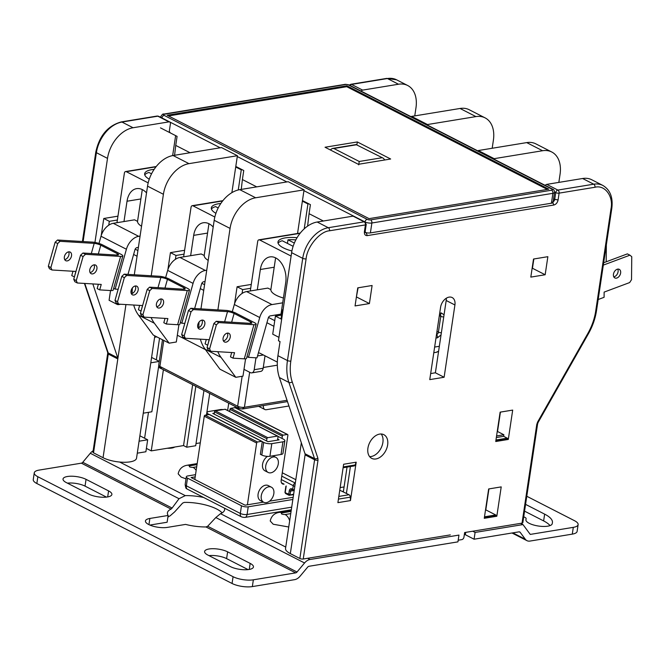 <?xml version="1.0" encoding="UTF-8"?>
<svg xmlns="http://www.w3.org/2000/svg" width="665" height="665" viewBox="0 0 665 665"><rect width="100%" height="100%" fill="white"/><g stroke="black" fill="none" stroke-linecap="round" stroke-linejoin="round"><path stroke-width="1" d="M267.488 456.389A8.462 5.719 117.1 0 0 262.559 464.311A8.462 5.719 117.1 0 0 264.978 470.82L268.145 472.441A8.462 5.719 -62.9 0 1 265.726 465.941A8.462 5.719 -62.9 0 1 275.867 457.37A8.462 5.719 -62.9 0 1 278.286 463.879A8.462 5.719 -62.9 0 1 268.145 472.441M271.411 487.187L268.236 485.566A8.462 5.719 117.1 0 0 258.095 494.128A8.462 5.719 117.1 0 0 260.514 500.637L263.689 502.258A8.462 5.719 -62.9 0 1 261.27 495.749A8.462 5.719 -62.9 0 1 271.411 487.187A8.462 5.719 -62.9 0 1 273.83 493.696A8.462 5.719 -62.9 0 1 263.689 502.258M194.812 479.448L204.263 416.207A0.964 0.657 117.1 0 1 205.119 415.184L209.242 414.511L208.461 414.112A5.802 1.912 -171.5 0 1 207.023 412.549A5.802 1.912 -171.5 0 1 208.96 411.452L220.073 409.632A5.802 1.912 -171.5 0 1 223.199 409.574M209.758 414.777A0.964 0.657 117.1 0 0 209.242 414.511L261.619 441.327A0.964 0.657 -62.9 0 1 262.201 442.117L260.372 454.311L261.802 455.043A5.802 1.912 8.5 0 0 269.915 456.29L271.81 443.638L282.924 441.818A5.802 1.912 8.5 0 0 284.861 440.72A5.802 1.912 8.5 0 0 283.423 439.158L281.993 438.426L282.334 436.165A0.964 0.657 -62.9 0 1 283.182 435.151L287.305 434.469A0.964 0.657 -62.9 0 1 287.887 435.259L281.17 480.205A4.838 3.267 -62.9 0 0 282.559 483.929A4.838 3.267 -62.9 0 0 284.088 484.137L281.486 482.807M225.585 409.532A0.964 0.657 117.1 0 0 225.069 409.266L215.385 410.854A0.964 0.657 117.1 0 0 214.529 411.876L214.197 414.137L212.767 413.406L214.346 413.148M235.452 407.919A0.964 0.657 117.1 0 0 234.936 407.653L230.805 408.327A0.964 0.657 117.1 0 0 229.957 409.349L229.633 411.494M214.529 411.876L266.906 438.701L266.574 440.953L267.995 441.685L279.117 439.864L277.687 439.133L277.538 440.122M277.687 439.133L278.028 436.872A0.964 0.657 -62.9 0 0 277.754 436.132L225.377 409.316M266.906 438.701A0.964 0.657 -62.9 0 1 267.762 437.678L277.446 436.09A0.964 0.657 -62.9 0 1 277.754 436.132M247.405 504.793L256.64 443.023A0.964 0.657 -62.9 0 1 257.488 442.009L261.619 441.327M261.802 455.043L263.697 442.391L262.135 441.593M266.574 440.953L214.197 414.137M263.697 442.391A5.802 1.912 8.5 0 0 271.81 443.638M281.993 438.426L277.97 436.365M282.924 441.818L281.037 454.469A5.802 1.912 8.5 0 0 282.966 453.372L284.861 440.72M281.037 454.469L269.915 456.29M34.264 472.832A14.514 4.771 8.5 0 0 37.855 476.738L36.841 483.513A14.514 4.771 8.5 0 1 33.25 479.606L34.264 472.832A14.514 4.771 8.5 0 1 39.094 470.097L81.388 463.164A2.419 1.638 117.1 0 0 82.759 462.291L172.11 508.043L179.035 498.708L185.269 495.625A28.055 9.227 -171.5 0 1 203.656 497.495L224.438 508.135A28.055 9.227 -171.5 0 1 224.62 509.781A28.055 9.227 -171.5 0 1 220.514 513.671L215.817 517.545L207.671 526.256L297.022 572.008L304.553 562.981A9.676 6.534 -62.9 0 1 310.023 559.506L458.958 535.084L457.944 541.859L309.009 566.281A2.419 1.638 117.1 0 0 307.646 567.154L300.106 576.173A9.676 6.534 -62.9 0 1 294.645 579.656L252.343 586.588L253.357 579.813L295.659 572.881L205.967 526.954L207.671 526.256M167.879 517.195A28.055 9.227 8.5 0 1 170.065 515.865L174.621 511.917L182.584 503.114L184.255 502.399A28.055 9.227 -171.5 0 1 222.127 512.873M205.967 526.954A28.055 9.227 -171.5 0 1 185.593 524.402L167.331 527.395A13.3 4.372 -171.5 0 1 152.9 526.148A13.3 4.372 -171.5 0 1 145.444 520.961A13.3 4.372 -171.5 0 1 149.866 518.459L168.137 515.458L167.123 522.241L149.858 525.067M207.896 555.076A13.3 4.372 -171.5 0 1 204.604 551.493A13.3 4.372 -171.5 0 1 209.026 548.991A13.3 4.372 -171.5 0 1 227.621 551.842L250.156 563.388A13.3 4.372 -171.5 0 1 253.448 566.971A13.3 4.372 -171.5 0 1 244.662 569.755A13.3 4.372 -171.5 0 1 230.431 566.622L207.896 555.076M66.317 482.582A13.3 4.372 -171.5 0 1 63.025 479A13.3 4.372 -171.5 0 1 67.456 476.497A13.3 4.372 -171.5 0 1 86.051 479.349L108.586 490.895A13.3 4.372 -171.5 0 1 111.878 494.477A13.3 4.372 -171.5 0 1 103.083 497.254A13.3 4.372 -171.5 0 1 88.861 494.128L66.317 482.582M464.386 534.294A10.881 3.583 -171.5 0 1 465.35 534.743L474.079 539.215L518.991 531.85A2.419 1.638 -62.9 0 1 519.756 531.958A2.419 1.638 -62.9 0 1 520.163 532.308L519.24 531.834M297.022 572.008A2.419 1.638 -62.9 0 1 295.659 572.881M168.137 515.458A28.055 9.227 -171.5 0 1 167.439 512.782A28.055 9.227 -171.5 0 1 171.08 509.091L81.388 463.164M172.11 508.043L171.08 509.091M82.759 462.291L90.29 453.264A9.676 6.534 117.1 0 1 93.142 450.787M174.687 447.038A10.881 3.583 -171.5 0 1 167.297 448.252M474.079 539.215L475.093 532.441L522.981 524.585L530.254 534.411L573.297 527.353L572.291 534.128L529.988 541.069A9.676 6.534 -62.9 0 1 526.929 540.645A9.676 6.534 -62.9 0 1 525.308 539.249L520.163 532.308M475.093 532.441L472.715 531.219M288.743 526.996L273.207 524.236L270.214 520.978C271.303 516.165 274.238 513.305 279.026 512.399A9.676 6.384 80.7 0 1 281.935 512.914L291.071 511.418M186.009 478.85L181.154 477.096L178.162 473.837C179.251 469.025 182.185 466.165 186.965 465.267A9.676 6.384 80.7 0 1 189.882 465.774L197.031 464.602M291.312 509.806L245.501 517.32A3.2 1.056 -171.5 0 1 241.029 516.63L224.438 508.135M522.981 524.585L520.595 523.372M203.656 497.495L187.065 488.999A3.2 1.056 -171.5 0 1 186.466 488.592C186.05 488.858 185.61 487.503 185.161 484.511A4.838 1.588 -171.5 0 0 186.358 485.816L187.505 478.135A4.838 1.588 -171.5 0 1 186.308 476.83A4.838 1.588 -171.5 0 1 187.921 475.916L195.527 474.669M37.855 476.738L233.074 576.705A14.514 4.771 8.5 0 0 253.357 579.813M208.985 555.632A13.3 4.372 -171.5 0 1 226.607 558.625L248.062 569.606M67.406 483.139A13.3 4.372 -171.5 0 1 85.037 486.123L106.483 497.112M36.841 483.513L232.06 583.479A14.514 4.771 8.5 0 0 252.343 586.588M524.56 511.144L543.629 520.911A31.438 10.341 -171.5 0 1 550.055 525.599M572.291 534.128A14.514 4.771 8.5 0 0 577.112 531.402L578.126 524.619A14.514 4.771 8.5 0 0 574.535 520.712L526.788 496.265M525.574 504.369L544.643 514.136A31.438 10.341 -171.5 0 1 552.424 522.607A31.438 10.341 -171.5 0 1 552.399 522.723L552.216 523.721A13.3 4.372 -171.5 0 1 538.342 526.015A13.3 4.372 -171.5 0 1 525.915 519.731A13.3 4.372 -171.5 0 1 525.924 519.681L526.106 518.692A4.838 1.588 8.5 0 0 526.115 518.675A4.838 1.588 8.5 0 0 524.918 517.37L523.721 516.755M573.297 527.353A14.514 4.771 8.5 0 0 578.126 524.619M187.505 478.135L241.47 505.766A4.838 1.588 8.5 0 0 248.228 506.805L292.858 499.482M293.182 497.287L269.533 501.161M263.49 502.15L245.053 505.176L191.096 477.545L195.194 476.871M288.951 405.999L266.341 409.707A4.838 3.267 -62.9 0 1 264.811 409.49A4.838 3.267 -62.9 0 1 263.431 405.775L263.465 405.534M358.701 164.845L359.241 161.479L333.847 148.478L332.334 148.478L330.222 149.891M383.314 158.245L356.448 144.77L383.314 158.245L384.86 159.966M282.284 472.773L295.809 479.698M286.208 485.957L285.194 492.732L285.775 493.513L285.194 492.732L290.04 494.727L289.267 495.3A0.964 0.657 -62.9 0 1 288.685 494.519L289.225 490.903L290.58 491.111A2.419 1.596 80.7 0 1 291.769 489.54A2.419 1.596 80.7 0 1 292.076 489.531M344.079 486.938L340.156 487.578M342.425 491.369L343.431 491.26M293.656 494.128L289.267 495.3M125.943 304.57L117.813 358.934L108.287 354.054A2.419 0.798 8.5 0 1 107.688 353.406L92.925 452.183A2.419 0.798 8.5 0 0 93.524 452.832L103.05 457.711A19.352 6.367 8.5 0 0 130.099 461.859A19.352 6.367 8.5 0 0 136.533 458.218L154.82 335.842M367.92 448.144A13.3 8.986 117.1 0 0 371.718 458.368A13.3 8.986 117.1 0 0 387.645 444.91A13.3 8.986 117.1 0 0 383.846 434.686A13.3 8.986 117.1 0 0 367.92 448.144M369.607 456.614A13.3 8.986 117.1 0 0 382.882 442.474A13.3 8.986 117.1 0 0 381.186 434.004M545.159 274.753L547.86 256.682L533.513 259.034L530.811 277.106L545.159 274.753L532.457 268.253L533.845 258.984M582.615 178.503L593.72 184.188A29.019 19.609 -62.9 0 1 602.897 185.469L591.792 179.774A29.019 19.609 -62.9 0 0 582.615 178.503L546.746 184.38A2.419 1.638 117.1 0 0 545.258 185.41M231.877 192.659L235.709 166.998L241.27 169.841L242.168 169.7M427.42 125.07L427.504 124.538L475.924 116.599A29.019 19.609 -62.9 0 1 485.101 117.871A29.019 19.609 -62.9 0 1 493.397 140.174L492.183 148.262M478.21 151.08L478.293 150.539L526.713 142.601A29.019 19.609 -62.9 0 1 535.89 143.881L551.759 152.002A29.019 19.609 -62.9 0 1 560.055 174.305L558.841 182.401M238.261 189.966L241.27 169.841M175.41 259.317L175.992 255.468L184.039 254.146M133.698 305.036A48.37 32.676 -62.9 0 0 138.511 315.119L153.274 335.052L169.143 343.173L176.316 342.001L177.331 335.226L205.435 349.615M178.91 324.686L177.331 335.226M184.612 250.298L170.431 252.625L167.888 269.682M235.709 166.998L237.405 155.71L221.528 147.58L173.108 155.519L188.976 163.648L237.405 155.71M151.229 275.776L163.407 194.28A29.019 19.609 -62.9 0 1 188.976 163.648M169.143 343.173L154.38 323.248A48.37 32.676 -62.9 0 1 151.121 317.554M245.568 358.826L242.983 376.132L235.809 377.313L219.932 369.183L205.169 349.258A48.37 32.676 -62.9 0 1 200.356 339.167M198.81 327.637A48.37 32.676 -62.9 0 1 199.068 322.035M200.955 308.893L214.197 220.29A29.019 19.609 -62.9 0 1 239.766 189.65L288.186 181.711L304.063 189.841L255.643 197.779A29.019 19.609 -62.9 0 0 230.065 228.411L217.887 309.915M200.273 288.593L203.723 290.364M170.431 252.625L175.992 255.468M304.063 189.841L302.375 201.138L307.928 203.98L308.826 203.831M263.274 367.487L277.313 365.185M411.552 116.94L411.627 116.408L460.055 108.47A29.019 19.609 -62.9 0 1 469.232 109.742L485.101 117.871M411.627 116.408L427.504 124.538M134.297 274.761L147.539 186.15A29.019 19.609 -62.9 0 1 173.108 155.519M132.152 293.506A48.37 32.676 -62.9 0 1 132.41 287.895L132.41 287.903M130.972 292.367L131.362 289.774M110.54 290.547L109.085 300.272L117.023 304.337A4.838 3.192 -99.3 0 0 118.478 304.595A4.838 3.192 -99.3 0 0 119.451 304.179M103.05 457.711L117.813 358.934A2.419 1.638 117.1 0 0 117.738 357.837L92.834 283.922M494.078 159.201L494.162 158.669L542.582 150.731A29.019 19.609 -62.9 0 1 551.759 152.002M494.162 158.669L478.293 150.539M235.809 377.313L221.038 357.379A48.37 32.676 -62.9 0 1 217.788 351.694M304.213 228.86L307.928 203.98M302.375 201.138L297.538 233.49M251.27 284.429L237.097 286.756L242.65 289.599L250.697 288.278M263.157 368.244L254.188 369.715A4.838 3.192 80.7 0 1 251.802 372.865L260.763 371.394A4.838 3.192 -99.3 0 0 263.157 368.244L265.019 355.808M258.353 353.073A4.838 3.192 80.7 0 1 258.61 353.015A4.838 3.192 80.7 0 1 260.065 353.273L277.33 362.109M254.188 369.715L255.967 357.812M251.802 372.865A4.838 3.192 80.7 0 1 250.339 372.608L243.988 369.358M242.077 293.456L242.65 289.599M279.383 377.554L288.901 382.433L314.545 458.642A2.419 1.638 -62.9 0 1 314.612 459.739L305.094 454.86A2.419 1.638 117.1 0 0 305.019 453.763L279.383 377.554A48.37 32.676 -62.9 0 1 277.928 355.684L280.04 341.561L278.452 340.754L291.619 252.658A29.019 19.609 -62.9 0 1 317.188 222.019L353.057 216.142A2.419 1.638 -62.9 0 1 353.822 216.25L364.927 221.935A2.419 1.638 117.1 0 0 364.162 221.827L328.302 227.713A2.419 1.596 80.7 0 1 329.549 230.78L365.418 224.903A2.419 1.596 -99.3 0 0 364.162 221.827L353.057 216.142M343.115 467.753L354.063 465.957A2.419 1.596 -99.3 0 0 355.11 464.968L343.24 466.921M338.435 499.107L350.297 497.162A2.419 1.596 -99.3 0 0 349.017 494.743L339.765 490.205M154.712 336.565L155.868 336.382M154.613 337.246L156.849 336.881M139.076 441.203L147.672 439.789L139.883 435.799M137.289 453.173L145.884 451.759L147.672 439.789M146.391 448.385L151.263 450.878L163.399 369.715M151.263 450.878L183.548 445.583L186.724 447.213L195.826 386.323M192.65 384.694L183.548 445.583M186.724 447.213L195.693 445.741L203.947 390.48M209.708 393.431L206.491 414.96M196.017 443.538L200.281 442.84M133.615 254.462L137.065 256.225M108.752 225.186L109.326 221.329L103.773 218.486L101.221 235.551M109.326 221.329L117.381 220.015M117.954 216.167L103.773 218.486M94.945 242.426L107.506 158.378A29.019 19.609 -62.9 0 1 133.083 127.747L168.952 121.87A2.419 1.638 -62.9 0 1 169.716 121.969A2.419 1.638 -62.9 0 1 170.406 123.831L169.392 130.606A2.419 1.638 -62.9 0 0 170.082 132.468M175.635 135.635L172.651 155.602M361.145 91.13A2.419 1.638 -62.9 0 1 362.633 90.108L398.501 84.231A29.019 19.609 -62.9 0 1 407.678 85.502A29.019 19.609 -62.9 0 1 415.974 107.805L414.76 115.893M159.55 338.261L156.333 359.84M148.486 412.333L144.613 438.218M143.266 413.189L151.861 411.776L158.711 365.966M150.789 362.816L159.251 361.428M159.259 361.344L151.595 357.421M508.301 439.449L512.69 410.089L500.13 412.142L495.741 441.51L508.301 439.449L507.628 438.534A1.455 0.956 -99.3 0 0 507.22 438.169L503.638 436.331L503.87 434.752L497.262 431.369M500.354 487.038A1.455 0.956 -99.3 0 0 500.371 487.038A1.455 0.956 -99.3 0 0 500.379 487.038L488.65 488.958L484.27 518.309L496.821 516.248L501.211 486.888L488.65 488.958L501.211 486.888M496.821 516.248L496.148 515.333A1.455 0.956 -99.3 0 0 495.741 514.968L485.541 509.747M237.097 286.756L234.546 303.814M266.931 322.733L273.897 326.299M283.007 310.264L282.326 309.915L280.979 318.951L275.418 316.108L272.725 334.179L278.959 337.371M275.418 316.108L281.553 315.102M594.976 187.264A2.419 1.596 80.7 0 0 593.72 184.188L557.852 190.074A2.419 1.596 80.7 0 1 559.107 193.141L594.976 187.264C604.901 184.554 613.704 196.441 610.985 208.877L595.707 311.087C594.527 318.784 591.925 326.207 587.893 333.373L537.611 422.034L536.788 424.378L522.033 523.131L464.644 532.54L463.971 537.062A2.419 1.638 -62.9 0 1 461.834 539.614L458.185 540.213M364.927 221.935L366.224 224.446A2.419 0.798 -171.5 0 1 365.418 224.903L364.403 231.678C364.212 234.388 365.176 235.693 367.313 235.609L553.829 205.028C556.048 204.396 557.47 202.7 558.093 199.924L559.107 193.141A2.419 0.798 -171.5 0 1 555.724 192.626L554.71 199.4L558.093 199.924M350.413 466.556L346.407 493.405M350.297 497.162L350.455 500.587L356.199 462.183L355.11 464.968M356.199 462.183L343.639 464.245L337.903 502.64L350.455 500.587M429.765 379.615L444.112 377.263L454.918 304.977A9.676 6.534 117.1 0 0 452.15 297.546A9.676 6.534 117.1 0 0 440.571 307.33L429.765 379.615M430.671 373.564L435.384 372.791L444.112 377.263M435.384 372.791L446.19 300.505A9.676 6.534 117.1 0 0 446.298 298.228M343.348 491.834L347.039 467.113M301.328 442.79L285.543 548.401A19.352 6.367 8.5 0 0 290.331 553.613L299.857 558.492A2.419 0.798 8.5 0 0 303.24 559.007L450.296 534.893M522.033 523.131A2.419 0.798 8.5 0 0 522.84 522.682L537.594 423.921A2.419 0.798 -171.5 0 1 536.788 424.378M512.69 410.089L511.859 410.238A1.455 0.956 -99.3 0 0 511.842 410.238A1.455 0.956 -99.3 0 0 511.859 410.238L500.13 412.159L511.842 410.238M357.753 287.854L355.06 305.925L369.408 303.572L372.101 285.501L357.753 287.854M358.094 287.804L356.374 297.13M369.408 303.572L356.706 297.072M282.326 309.915L283.074 309.799M503.87 434.752L496.572 435.949M503.638 436.331L496.339 437.528M282.7 302.824L272.002 304.578A14.514 9.8 117.1 0 0 259.724 317.521L248.452 357.354L256.989 357.87L268.261 318.028A2.419 1.638 -62.9 0 1 270.306 315.875L281.004 314.121L285.734 282.5A19.352 12.768 -99.3 0 0 269.907 256.906A19.352 12.768 -99.3 0 0 260.339 269.491L257.305 289.824M270.871 289.632L267.854 288.095L246.607 291.578A14.514 9.8 117.1 0 0 234.329 304.512L232.293 311.71M246.998 356.615L248.452 357.354M297.064 237.704A21.77 7.157 8.5 0 0 285.219 237.895A21.77 7.157 8.5 0 0 277.978 241.994A21.77 7.157 8.5 0 0 291.91 250.971M291.104 256.067L259.633 239.949A2.419 1.596 -99.3 0 0 258.901 239.824A2.419 1.596 -99.3 0 0 257.704 241.395L250.298 290.971M268.494 317.438L274.745 320.638M275.601 257.904L270.888 289.433A21.77 7.157 8.5 0 0 283.415 298.02M293.132 246.316L282.243 240.747A21.77 7.157 8.5 0 0 278.086 243.166M294.346 243.066L287.978 239.807L287.446 243.407M295.842 239.882A21.77 7.157 8.5 0 0 287.978 239.807M227.372 333.123A4.838 3.267 -62.9 0 1 227.704 335.759A4.838 3.267 -62.9 0 1 223.407 340.871M223.074 338.236A4.838 3.267 117.1 0 0 224.454 341.951A4.838 3.267 117.1 0 0 230.248 337.055A4.838 3.267 117.1 0 0 228.86 333.34A4.838 3.267 117.1 0 0 223.074 338.236M201.977 320.114A4.838 3.267 -62.9 0 1 202.31 322.749A4.838 3.267 -62.9 0 1 198.012 327.862M197.68 325.227A4.838 3.267 117.1 0 0 199.059 328.951A4.838 3.267 117.1 0 0 204.853 324.055A4.838 3.267 117.1 0 0 203.465 320.339A4.838 3.267 117.1 0 0 197.68 325.227M253.939 324.703A7.257 1.521 15.8 0 0 256.158 324.246A7.257 1.521 15.8 0 0 254.296 322.575L235.884 313.149A7.257 1.521 15.8 0 0 226 310.397L190.855 308.286L193.399 309.591L227.521 311.636A4.838 1.014 -164.2 0 1 234.105 313.473L250.614 321.926A4.838 1.014 -164.2 0 1 251.852 323.032A4.838 1.014 -164.2 0 1 250.373 323.34L216.25 321.295L218.793 322.591L253.939 324.703L244.279 358.842A7.257 1.521 15.8 0 0 246.499 358.377L256.158 324.246M209.6 348.851L210.68 351.261L208.137 349.965L207.056 347.546L209.6 348.851L216.399 324.803L213.864 323.498L216.25 321.295M244.279 358.842L233.008 358.161L234.554 352.699L210.68 351.261M218.793 322.591L216.399 324.803M207.056 347.546L213.864 323.498M231.694 352.525L230.472 356.864L233.008 358.161M193.399 309.591L191.005 311.794L188.469 310.497L190.855 308.286M184.205 335.842L185.286 338.261L182.742 336.964L181.661 334.545L184.205 335.842L191.005 311.794M207.729 345.168L209.159 339.699L185.286 338.261M181.661 334.545L188.469 310.497M206.3 339.524L205.078 343.855L207.613 345.16M220.822 203.482A21.77 7.157 8.5 0 0 218.561 203.764A21.77 7.157 8.5 0 0 211.32 207.862A21.77 7.157 8.5 0 0 215.925 213.307M213.191 227.031A19.352 12.768 -99.3 0 0 203.249 222.767A19.352 12.768 -99.3 0 0 193.681 235.36L190.639 255.693M214.837 217.014L192.966 205.817A2.419 1.596 -99.3 0 0 192.243 205.685A2.419 1.596 -99.3 0 0 191.046 207.264L183.631 256.84M201.836 283.307L204.571 284.703M154.164 169.342A21.77 7.157 8.5 0 0 151.903 169.633A21.77 7.157 8.5 0 0 144.654 173.731A21.77 7.157 8.5 0 0 149.259 179.176M146.533 192.892A19.352 12.768 -99.3 0 0 136.583 188.636A19.352 12.768 -99.3 0 0 127.023 201.229L123.981 221.553M148.179 182.875L126.308 171.678A2.419 1.596 -99.3 0 0 125.577 171.553A2.419 1.596 -99.3 0 0 124.388 173.124L116.974 222.7M135.17 249.167L137.913 250.572M208.943 223.773L204.23 255.294A21.77 7.157 8.5 0 0 208.203 260.381M218.195 207.954L215.585 206.607A21.77 7.157 8.5 0 0 211.428 209.034M142.277 189.633L137.572 221.162A21.77 7.157 8.5 0 0 141.545 226.241M151.537 173.814L148.918 172.476A21.77 7.157 8.5 0 0 144.762 174.895M206.732 270.214L205.335 270.447A14.514 9.8 117.1 0 0 193.066 283.381L181.794 323.223L184.812 323.406M204.205 255.501L201.196 253.955L179.941 257.446A14.514 9.8 117.1 0 0 167.671 270.381L165.635 277.579M194.637 308.518L201.603 283.897A2.419 1.638 -62.9 0 1 203.648 281.744L205.044 281.511M180.34 322.475L181.794 323.223M140.074 236.083L138.677 236.316A14.514 9.8 117.1 0 0 126.408 249.25L115.136 289.092L118.154 289.275M137.547 221.362L134.538 219.824L113.283 223.307A14.514 9.8 117.1 0 0 101.014 236.25L98.977 243.448M127.979 274.379L134.945 249.766A2.419 1.638 -62.9 0 1 136.99 247.604L138.387 247.38M113.682 288.344L115.136 289.092M160.714 298.984A4.838 3.267 -62.9 0 1 161.046 301.619A4.838 3.267 -62.9 0 1 156.749 306.731M156.408 304.096A4.838 3.267 117.1 0 0 157.796 307.812A4.838 3.267 117.1 0 0 163.582 302.924A4.838 3.267 117.1 0 0 162.202 299.208A4.838 3.267 117.1 0 0 156.408 304.096M135.319 285.983A4.838 3.267 -62.9 0 1 135.652 288.618A4.838 3.267 -62.9 0 1 131.354 293.731M131.013 291.095A4.838 3.267 117.1 0 0 132.401 294.811A4.838 3.267 117.1 0 0 138.187 289.915A4.838 3.267 117.1 0 0 136.807 286.199A4.838 3.267 117.1 0 0 131.013 291.095M187.281 290.572A7.257 1.521 15.8 0 0 189.5 290.106A7.257 1.521 15.8 0 0 187.638 288.444L169.226 279.009A7.257 1.521 15.8 0 0 159.342 276.266L124.197 274.155L126.732 275.451L160.855 277.505A4.838 1.014 -164.2 0 1 167.447 279.333L183.956 287.787A4.838 1.014 -164.2 0 1 185.194 288.901A4.838 1.014 -164.2 0 1 183.715 289.209L149.592 287.155L152.127 288.46L187.281 290.572L177.622 324.703A7.257 1.521 15.8 0 0 179.841 324.237L189.5 290.106M142.933 314.711L144.014 317.13L141.479 315.833L140.398 313.415L142.933 314.711L149.741 290.663L147.198 289.366L149.592 287.155M177.622 324.703L166.35 324.03L167.896 318.568L144.014 317.13M152.127 288.46L149.741 290.663M140.398 313.415L147.198 289.366M165.036 318.394L163.806 322.725L166.35 324.03M126.732 275.451L124.347 277.662L121.803 276.357L124.197 274.155M117.539 301.711L118.619 304.129L116.084 302.824L115.003 300.405L117.539 301.711L124.347 277.662M141.071 311.029L142.501 305.559L118.619 304.129M115.003 300.405L121.803 276.357M139.642 305.393L138.42 309.724L140.955 311.021M94.056 264.853A4.838 3.267 -62.9 0 1 94.388 267.488A4.838 3.267 -62.9 0 1 90.083 272.6M89.75 269.965A4.838 3.267 117.1 0 0 91.13 273.681A4.838 3.267 117.1 0 0 96.924 268.785A4.838 3.267 117.1 0 0 95.544 265.069A4.838 3.267 117.1 0 0 89.75 269.965M68.661 251.852A4.838 3.267 -62.9 0 1 68.994 254.487A4.838 3.267 -62.9 0 1 64.688 259.599M64.355 256.964A4.838 3.267 117.1 0 0 65.735 260.68A4.838 3.267 117.1 0 0 71.529 255.784A4.838 3.267 117.1 0 0 70.149 252.068A4.838 3.267 117.1 0 0 64.355 256.964M120.614 256.432A7.257 1.521 15.8 0 0 122.834 255.975A7.257 1.521 15.8 0 0 120.98 254.304L102.568 244.878A7.257 1.521 15.8 0 0 92.684 242.135L57.539 240.015L60.074 241.32L94.197 243.373A4.838 1.014 -164.2 0 1 100.789 245.202L117.298 253.656A4.838 1.014 -164.2 0 1 118.536 254.77A4.838 1.014 -164.2 0 1 117.057 255.077L82.934 253.024L85.469 254.321L120.614 256.432L110.955 290.572A7.257 1.521 15.8 0 0 113.183 290.106L122.834 255.975M76.276 280.58L77.356 282.999L74.821 281.694L73.74 279.275L76.276 280.58L83.083 256.532L80.54 255.227L82.934 253.024M110.955 290.572L99.692 289.89L101.238 284.429L77.356 282.999M85.469 254.321L83.083 256.532M73.74 279.275L80.54 255.227M98.378 284.263L97.148 288.593L99.692 289.89M60.074 241.32L57.689 243.531L55.145 242.226L57.539 240.015M50.881 267.579L51.961 269.99L49.426 268.693L48.346 266.274L50.881 267.579L57.689 243.531M74.413 276.898L75.843 271.428L51.961 269.99M48.346 266.274L55.145 242.226M72.984 271.254L71.754 275.584L74.297 276.889M613.787 276.856A4.838 3.267 117.1 0 0 618.084 271.744A4.838 3.267 117.1 0 0 617.752 269.109M613.454 274.221A4.838 3.267 -62.9 0 1 619.248 269.333A4.838 3.267 -62.9 0 1 620.628 273.049A4.838 3.267 -62.9 0 1 614.834 277.937A4.838 3.267 -62.9 0 1 613.454 274.221M598.176 299.524L604.086 297.313L604.136 292.101L629.655 282.567L631.526 279.666L631.75 256.698L629.921 255.177L603.313 265.119M603.67 262.741L627.378 253.88L629.921 255.177M606.181 261.802L606.347 244.861M190.057 152.742L175.743 145.411L177.09 136.375L160.481 127.871M174.587 155.278L175.743 145.411M323.373 221.004L309.059 213.681L310.414 204.645L302.459 200.572M307.604 226.125L309.059 213.681M357.321 141.944L390.654 159.01L358.369 164.305L325.044 147.239L357.321 141.944L356.906 144.721M364.353 232.201A4.913 1.613 8.5 0 0 370.397 232.9L551.418 203.216A4.913 1.613 8.5 0 0 553.056 202.293L554.535 192.393A4.913 1.613 -171.5 0 1 552.898 193.316L371.876 222.999A4.913 1.613 -171.5 0 1 365.01 221.944L303.938 190.672M235.801 166.441L243.756 170.514L242.401 179.542L256.715 186.873M548.775 189.176L346.889 85.802L167.189 115.261L369.075 218.644L548.775 189.176M241.245 189.409L242.401 179.542M547.337 189.417L346.756 86.699L168.494 115.934M346.756 86.699L346.889 85.802M277.446 436.09L225.069 409.266M215.385 410.854L267.762 437.678M208.461 414.112L208.378 414.652M256.64 443.023L204.263 416.207M234.936 407.653L287.305 434.469M257.488 442.009L205.119 415.184M230.805 408.327L283.182 435.151M282.334 436.165L229.957 409.349M465.708 532.366L465.35 534.743M171.977 448.019L172.06 447.47M220.514 513.671L285.742 547.071M307.646 558.284L310.023 559.506M119.7 462.05L185.269 495.625M304.553 562.981L215.817 517.545M179.035 498.708L90.29 453.264M512.831 532.865L525.308 539.249M289.666 520.811A9.676 6.384 -99.3 0 0 285.11 514.544L284.977 514.56C281.627 514.344 280.613 513.796 281.935 512.914M290.746 513.613L285.11 514.544M196.158 470.413A9.676 6.384 -99.3 0 0 193.058 467.404L192.925 467.42C189.567 467.212 188.552 466.664 189.882 465.774M196.699 466.805L193.058 467.404M245.501 517.32A4.838 3.192 -99.3 0 0 247.081 514.486A4.838 1.588 -171.5 0 1 240.323 513.447A4.838 3.267 117.1 0 0 241.029 516.63M291.711 507.162L247.081 514.486L248.228 506.805M187.065 488.999A4.838 3.267 -62.9 0 1 186.358 485.816L240.323 513.447L241.47 505.766M249.259 569.431L250.156 563.388M227.621 551.842L226.607 558.625M107.68 496.938L108.586 490.895M86.051 479.349L85.037 486.123M233.074 576.705L232.06 583.479M148.943 524.652L149.866 518.459M543.629 520.911L544.643 514.136M526.106 518.692L525.899 520.063L526.115 518.675M444.054 314.803L441.244 312.932L439.698 313.182M435.982 338.028L437.528 337.778L441.053 334.861M439.349 346.29L434.627 347.063M433.788 352.716L436.057 352.342A9.676 6.384 -99.3 0 0 438.651 350.937M439.482 314.595L440.047 314.503A2.419 1.596 -99.3 0 0 441.244 312.932M440.105 314.495A2.419 1.638 -62.9 0 1 440.779 316.341A2.419 0.798 8.5 0 0 443.738 316.906M439.332 315.601L440.779 316.341L438.41 332.151A2.419 0.798 8.5 0 0 441.377 332.716M436.971 331.411L438.41 332.151A2.419 1.638 -62.9 0 1 436.489 334.653M436.464 334.811A2.419 1.596 80.7 0 1 437.528 337.778M333.847 148.478L356.448 144.77M359.241 161.479L381.843 157.771M287.031 400.297L244.429 407.279L249.658 372.259M163.781 340.43L159.899 366.423L237.663 406.24L242.143 376.274M294.262 490.047A38.695 12.726 -171.5 0 1 292.708 489.282A0.964 0.657 117.1 0 0 293.298 490.072L294.196 490.521M235.194 406.481L235.028 407.645M242.501 408.726L244.429 407.279A4.838 1.588 -171.5 0 1 237.663 406.24L239.126 408.21M161.354 368.385L159.899 366.423A4.838 1.588 -171.5 0 1 158.702 365.118L162.484 339.765M294.179 490.62L292.193 489.623A0.964 0.657 117.1 0 1 291.918 488.883L292.708 489.282L293.248 485.674L281.27 479.54M291.769 489.54L292.193 489.623A0.964 0.657 117.1 0 0 292.5 489.664M294.03 490.546L290.58 491.111L290.04 494.727M281.777 476.148L295.31 483.081M294.803 486.431A38.695 12.726 -171.5 0 1 293.248 485.674A2.419 1.638 -62.9 0 1 295.302 483.131M291.918 488.883C290.547 488.393 289.649 489.066 289.225 490.903M293.573 494.694L288.959 495.259L285.468 493.472L285.194 492.732M460.055 108.47L475.924 116.599M138.511 315.119L154.38 323.248M163.407 194.28L147.539 186.15M135.012 286.041L135.444 286.266M93.524 452.832L108.287 354.054A2.419 1.638 117.1 0 0 108.22 352.957L117.738 357.837M107.688 353.406L107.647 352.342A2.419 1.488 -18.6 0 0 108.22 352.957L84.788 283.44M526.713 142.601L542.582 150.731M205.169 349.258L221.038 357.379M201.678 320.181L202.102 320.397M214.197 220.29L230.065 228.411M239.766 189.65L255.643 197.779M257.538 355.95L263.406 354.985M305.019 453.763L314.545 458.642A2.419 1.488 -18.6 0 0 317.853 458.069L292.209 381.86C290.173 375.683 289.716 368.759 290.829 361.078L306.108 258.868C307.064 246.715 319.956 231.27 329.549 230.78M338.834 496.414L349.017 494.743M349.358 85.103L350.796 84.289A2.419 1.596 80.7 0 1 351.527 84.422A2.419 1.638 117.1 0 0 350.039 85.444M386.664 78.412A2.419 1.596 80.7 0 1 387.396 78.537A29.019 19.609 -62.9 0 1 396.573 79.808L386.664 78.412L350.796 84.289M362.633 90.108L351.527 84.422L387.396 78.537L398.501 84.231M158.603 116.284A2.419 1.638 117.1 0 0 157.838 116.175A2.419 1.596 -99.3 0 0 157.106 116.051L158.603 116.284L169.716 121.969M83.117 241.553L96.4 152.692A29.019 19.609 -62.9 0 1 121.969 122.061L157.838 116.175L168.952 121.87M82.427 241.52L95.802 152.044A2.419 0.798 8.5 0 0 96.4 152.692L107.506 158.378M95.802 152.044C99.359 135.735 107.838 125.693 121.238 121.928A2.419 1.596 80.7 0 1 121.969 122.061L133.083 127.747M546.746 184.38L557.852 190.074A2.419 1.638 117.1 0 0 555.724 192.626L554.56 192.035M496.148 515.333L484.419 517.254M484.486 516.813L495.741 514.968M277.928 355.684L287.455 360.563A48.37 32.676 117.1 0 0 288.901 382.433A2.419 1.488 -18.6 0 0 292.209 381.86M299.857 558.492L314.612 459.739A2.419 0.798 8.5 0 0 317.995 460.255L317.853 458.069M317.188 222.019L328.302 227.713A29.019 19.609 117.1 0 0 302.725 258.344L287.455 360.563A2.419 0.798 8.5 0 0 290.829 361.078M291.619 252.658L302.725 258.344A2.419 0.798 8.5 0 0 306.108 258.868M367.313 235.609L366.066 232.534A2.419 1.638 -62.9 0 1 365.326 232.442L365.21 231.221L364.403 231.678M553.571 198.818L554.71 199.4A2.419 1.638 -62.9 0 1 553.13 201.761M553.829 205.028L552.582 201.952M537.611 422.034L538.135 422.416L588.409 333.755C592.59 326.34 595.291 318.626 596.513 310.638L611.792 208.419A2.419 0.798 -171.5 0 1 610.985 208.877M596.513 310.638A2.419 0.798 -171.5 0 1 595.707 311.087M588.409 333.755L587.893 333.373M485.807 509.88L488.941 488.908M454.918 304.977L446.19 300.505M305.094 454.86L290.331 553.613M303.24 559.007L317.995 460.255M497.528 431.502L500.421 412.109M507.628 438.534L495.899 440.454M507.22 438.169L495.965 440.014M246.607 291.578L272.002 304.578M234.329 304.512L259.724 317.521M274.204 267.222L260.339 269.491M300.09 233.315L259.633 239.949M250.215 323.331L250.614 321.926M231.636 322.217L234.105 313.473M224.645 321.793L227.521 311.636M207.547 233.082L193.681 235.36M222.667 200.946L192.966 205.817M140.889 198.951L127.023 201.229M156.009 166.815L126.308 171.678M179.941 257.446L205.335 270.447M167.671 270.381L193.066 283.381M113.283 223.307L138.677 236.316M101.014 236.25L126.408 249.25M183.557 289.2L183.956 287.787M164.97 288.078L167.447 279.333M157.987 287.662L160.855 277.505M116.899 255.061L117.298 253.656M98.312 253.947L100.789 245.202M91.321 253.531L94.197 243.373M370.397 232.9L371.876 222.999A2.461 1.621 -99.3 0 0 370.613 219.874L551.626 190.198A2.461 0.806 8.5 0 0 551.842 189.068L348.784 85.095A2.461 0.806 8.5 0 0 345.351 84.563L164.33 114.247A2.461 0.806 8.5 0 0 164.122 115.369L367.18 219.35A2.461 0.806 8.5 0 0 370.613 219.874M365.002 221.977L365.01 221.944A2.461 1.663 117.1 0 1 367.18 219.35M286.873 181.927L237.28 156.533M220.215 147.796L161.961 117.963A4.913 1.613 -171.5 0 1 160.739 116.641L160.639 117.323M161.952 117.996L161.961 117.963A2.461 1.663 117.1 0 1 164.122 115.369M551.418 203.216L552.898 193.316A2.461 1.621 -99.3 0 0 551.626 190.198M551.842 189.068A2.461 1.663 117.1 0 1 552.615 189.176L349.566 85.203A2.461 1.663 117.1 0 0 348.784 85.095M345.351 84.563A2.461 1.621 -99.3 0 0 344.611 84.438L163.59 114.114C163.199 113.549 162.243 114.388 160.739 116.641M164.33 114.247A2.461 1.621 -99.3 0 0 163.59 114.114M272.816 455.816L275.867 457.37M287.613 434.511L235.235 407.695M209.55 414.553L261.919 441.369M207.023 412.549L206.665 414.927M291.228 510.404L279.026 512.399M197.181 463.588L186.965 465.267M526.929 540.645L512 532.998M186.308 476.83L185.161 484.511M436.057 352.342L438.609 351.236M356.507 144.513L332.334 148.478M264.811 409.49L258.635 406.332M228.735 403.173L227.638 410.471M284.953 492.466L285.867 486.323M287.471 401.602L243.232 408.859C242.035 409.233 237.422 408.127 238.361 408.102L160.589 368.277C159.567 368.186 158.943 367.13 158.702 365.118M120.614 304.246L118.478 304.595M107.647 352.342L84.413 283.423M121.238 121.928L157.106 116.051M407.678 85.502L396.573 79.808M365.21 231.221L366.224 224.446M611.792 208.419C613.18 197.53 610.212 189.874 602.897 185.469M537.594 423.921L538.135 422.416M300.314 233.033L258.901 239.824M222.891 200.664L192.243 205.685M156.233 166.524L125.577 171.553M349.566 85.203C350.389 85.045 345.035 84.023 344.611 84.438M552.615 189.176C553.646 189.276 554.286 190.34 554.535 192.393"/></g></svg>
